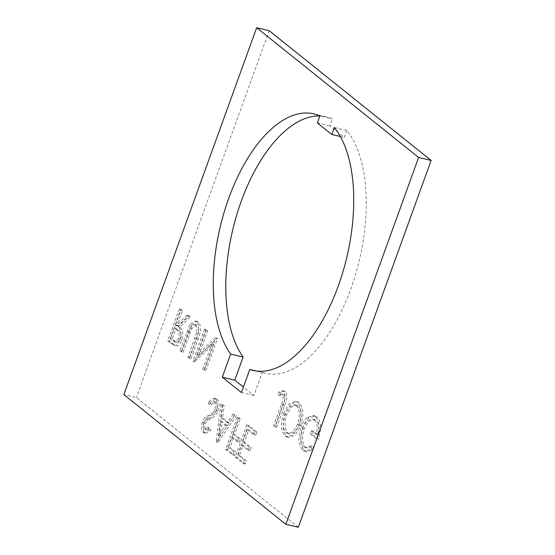 <?xml version="1.0" encoding="UTF-8"?>
<svg xmlns="http://www.w3.org/2000/svg" width="555" height="555" viewBox="0 0 555 555"><rect width="100%" height="100%" fill="white"/><g stroke="black" fill="none" stroke-linecap="round" stroke-linejoin="round"><path stroke-width="0.42" stroke-dasharray="2.77 2.08" d="M256.701 371.052L262.307 372.377L253.933 395.5L243.402 387.064M334.325 127.525L346.84 130.481A131.812 65.108 103.3 0 1 350.788 288.968A131.812 65.108 103.3 0 1 265.713 373.383A131.812 65.108 103.3 0 1 262.307 372.377M256.84 431.95L248.682 425.421L237.075 457.493L245.227 464.029L246.42 460.733L239.559 455.239L243.132 445.374L249.993 450.868L251.186 447.58L244.325 442.085L248.793 429.75L255.647 435.245L256.84 431.95L255.002 431.519L246.843 424.984L248.682 425.421M240.343 418.741L239.045 417.7L227.432 449.772L234.481 455.412L235.667 452.124L229.923 447.517L233.495 437.652L239.24 442.259L240.433 438.963L234.682 434.364L240.343 418.741L238.497 418.303L237.2 417.263L239.045 417.7M222.728 404.63L218.164 442.349L236.444 415.619L235.036 414.488L229.18 423.056L222.624 417.804L224.144 405.767L222.728 404.63L220.89 404.2L216.138 441.766L217.976 442.196M218.032 411.005C219.683 405.393 219.35 401.397 217.04 399.017L215.95 398.455L210.109 402.507L210.74 405.108L215.201 401.98L215.853 402.306C217.449 403.749 217.733 406.315 216.714 410.013L215.056 412.74L206.647 418.234L204.074 422.466C202.603 427.336 202.887 430.784 204.927 432.81L205.877 433.288L210.747 430.465L210.29 427.551L206.647 429.743L205.974 429.404C204.753 428.349 204.538 426.427 205.322 423.645L207.778 420.26L210.879 418.63C213.633 417.79 216.013 415.251 218.032 411.005L216.186 410.568C217.838 404.956 217.511 400.96 215.201 398.58L217.04 399.017M298.34 527.25L136.384 397.533L123.869 394.577M269.175 30.705L136.384 397.533M346.84 130.481L344.322 137.439L329.864 125.853L332.376 118.902A131.812 65.108 103.3 0 0 326.326 116.821A131.812 65.108 103.3 0 0 319.853 115.967L332.376 118.902M299.235 402.791L297.161 401.744L290.882 404.366L285.554 413.399C282.217 424.006 282.668 431.679 286.914 436.41L289.002 437.486L295.336 434.898L300.706 425.727C304.022 415.098 303.529 407.446 299.235 402.791L295.315 401.307L289.044 403.929L283.716 412.969L285.554 413.399M284.153 394.952C285.409 397.463 285.076 400.759 283.161 404.824L275.44 426.164L276.737 427.204L284.576 405.545C287.296 399.44 287.525 394.792 285.27 391.608L284.285 391.122L280.442 392.517L280.317 395.59L283.036 394.66L284.153 394.952L281.198 394.223L284.153 394.952M198.586 355.72L207.702 330.537L206.404 329.497L194.791 361.569L213.758 344.197L204.615 369.443L205.912 370.483L217.525 338.411L217.227 338.168L198.586 355.72L196.741 355.29L205.856 330.1L207.702 330.537M191.53 325.258L181.811 351.176L183.115 352.217L191.669 328.782L196.359 324.897L197.233 325.341C198.766 326.826 199.155 329.462 198.399 333.25L189.789 357.559L191.087 358.599L198.093 339.23C201.188 331.682 201.319 325.972 198.496 322.108L197.011 321.359L191.53 325.258L189.692 324.821L179.973 350.739L181.811 351.176M182.484 310.342L181.187 309.308L169.58 341.38L175.907 345.883C178.183 346.216 180.139 344.28 181.769 340.076C183.587 333.513 182.928 329.247 179.785 327.277L190.455 316.732L188.853 315.441L178.183 325.993L177.128 325.147L182.484 310.342L180.646 309.912L179.348 308.871L181.187 309.308M302.926 427.51C299.596 438.332 300.151 446.026 304.605 450.584L306.797 451.701L313.388 449.494L313.117 446.262L307.359 448.052L305.756 447.261C302.156 443.577 301.636 437.382 304.182 428.682L308.788 421.28L314.081 419.483L315.996 420.461C319.035 423.035 319.763 427.856 318.175 434.933L313.36 431.075L312.167 434.364L318.286 439.262C321.796 428.848 321.394 421.453 317.072 417.076L314.657 415.841L308.615 418.123C306.304 420.308 304.404 423.437 302.926 427.51L301.087 427.079C297.751 437.895 298.312 445.589 302.766 450.154L304.605 450.584M340.34 136.495L344.322 137.439M317.342 122.898L329.864 125.853M241.418 392.538L253.933 395.5M215.201 398.58L214.105 398.025L208.264 402.07L210.109 402.507M208.264 402.07L208.902 404.671L210.74 405.108M208.902 404.671L213.356 401.542L215.853 402.306M214.008 401.869C215.604 403.312 215.895 405.878 214.875 409.576L216.714 410.013M214.875 409.576L213.217 412.31L215.056 412.74M213.217 412.31L204.809 417.797L206.647 418.234M204.809 417.797L202.235 422.036L204.074 422.466M202.235 422.036C200.764 426.906 201.049 430.347 203.088 432.373L204.927 432.81M203.088 432.373L204.032 432.858L208.909 430.028L210.747 430.465M208.909 430.028L208.444 427.114L210.29 427.551M208.444 427.114L204.809 429.306L204.136 428.966L205.974 429.404M204.136 428.966C202.915 427.912 202.7 425.997 203.484 423.208L205.322 423.645M203.484 423.208L205.933 419.83L207.778 420.26M205.933 419.83L209.034 418.192L210.879 418.63M209.034 418.192C211.788 417.353 214.175 414.814 216.186 410.568M283.716 412.969C280.379 423.576 280.83 431.242 285.069 435.98L286.914 436.41M285.069 435.98L287.164 437.049L293.498 434.461L298.861 425.296L300.706 425.727M298.861 425.296C302.184 414.661 301.691 407.016 297.39 402.354M296.148 405.601C299.769 409.306 300.241 415.522 297.563 424.263L293.144 431.658L287.962 433.559L286.325 432.74C282.786 428.939 282.349 422.695 285.006 414.016L289.342 406.753L294.434 404.734L297.993 406.038C301.608 409.736 302.08 415.959 299.402 424.7L294.982 432.088L289.807 433.996L288.163 433.177C284.625 429.376 284.188 423.132 286.852 414.453L291.188 407.19L296.273 405.171L297.993 406.038M297.563 424.263L299.402 424.7M286.325 432.74L288.163 433.177M285.006 414.016L286.852 414.453M273.594 425.727L274.892 426.767L282.731 405.108C285.45 399.003 285.686 394.355 283.432 391.171L282.446 390.685L278.603 392.08L278.471 395.16L281.198 394.223L282.315 394.522C283.563 397.033 283.237 400.321 281.323 404.394L273.594 425.727L275.44 426.164M274.892 426.767L276.737 427.204M283.432 391.171L285.27 391.608M278.603 392.08L280.442 392.517M278.471 395.16L280.317 395.59M205.856 330.1L204.559 329.066L206.404 329.497M204.559 329.066L192.953 361.138L194.791 361.569M192.953 361.138L195.062 361.791M193.223 361.354L211.913 343.76L213.758 344.197M211.913 343.76L202.776 369.006L204.615 369.443M202.776 369.006L204.074 370.046L205.912 370.483M204.074 370.046L215.687 337.974L217.525 338.411M215.687 337.974L217.227 338.168M215.389 337.738L196.741 355.29M179.973 350.739L181.27 351.78L183.115 352.217M181.27 351.78L189.831 328.345L191.669 328.782M189.831 328.345L194.521 324.467L197.233 325.341M195.395 324.904C196.928 326.396 197.309 329.032 196.553 332.813L198.399 333.25M196.553 332.813L187.944 357.129L189.789 357.559M187.944 357.129L189.241 358.169L191.087 358.599M189.241 358.169L196.255 338.793C199.349 331.245 199.481 325.542 196.657 321.671L198.496 322.108M196.657 321.671L195.173 320.922L189.692 324.821M216.138 441.766L218.164 442.349M216.325 441.912L234.605 415.182L236.444 415.619M234.605 415.182L233.197 414.058L235.036 414.488M233.197 414.058L227.335 422.626L229.18 423.056M227.335 422.626L220.779 417.374L222.624 417.804M220.779 417.374L222.305 405.33L224.144 405.767M222.305 405.33L220.89 404.2M220.293 421.224L225.462 425.366L218.476 435.578L220.293 421.224L222.132 421.661L227.3 425.796L220.321 436.008L222.132 421.661M225.462 425.366L227.3 425.796M218.476 435.578L220.321 436.008M237.2 417.263L225.594 449.335L227.432 449.772M225.594 449.335L232.635 454.975L234.481 455.412M232.635 454.975L233.828 451.687L235.667 452.124M233.828 451.687L228.077 447.087L229.923 447.517M228.077 447.087L231.65 437.215L233.495 437.652M231.65 437.215L237.401 441.822L239.24 442.259M237.401 441.822L238.588 438.533L240.433 438.963M238.588 438.533L232.843 433.927L234.682 434.364M232.843 433.927L238.497 418.303M246.843 424.984L235.23 457.056L237.075 457.493M235.23 457.056L243.388 463.591L245.227 464.029M243.388 463.591L244.582 460.303L246.42 460.733M244.582 460.303L237.72 454.809L239.559 455.239M237.72 454.809L241.293 444.937L243.132 445.374M241.293 444.937L248.154 450.431L249.993 450.868M248.154 450.431L249.341 447.143L251.186 447.58M249.341 447.143L242.486 441.648L244.325 442.085M242.486 441.648L246.947 429.313L248.793 429.75M246.947 429.313L253.808 434.808L255.647 435.245M253.808 434.808L255.002 431.519M179.348 308.871L167.735 340.943L169.58 341.38M167.735 340.943L174.069 345.446L175.907 345.883M174.069 345.446C176.344 345.779 178.301 343.843 179.924 339.639L181.769 340.076M179.924 339.639C181.749 333.083 181.083 328.817 177.947 326.839L179.785 327.277M177.947 326.839L188.617 316.295L190.455 316.732M188.617 316.295L187.014 315.011L188.853 315.441M187.014 315.011L176.344 325.556L178.183 325.993M176.344 325.556L175.29 324.71L177.128 325.147M175.29 324.71L180.646 309.912M178.627 338.606L174.992 342.06L170.225 338.696L174.097 328.005L176.761 330.079C179.085 331.189 179.702 334.034 178.627 338.606L180.465 339.043L176.83 342.497L172.064 339.126L175.935 328.435L178.599 330.509C180.923 331.626 181.547 334.471 180.465 339.043M170.225 338.696L172.064 339.126M174.097 328.005L175.935 328.435M302.766 450.154L304.959 451.264L311.542 449.057L313.388 449.494M311.542 449.057L311.279 445.831L313.117 446.262M311.279 445.831L305.514 447.614L303.911 446.831L305.756 447.261M303.911 446.831C300.317 443.14 299.79 436.945 302.336 428.245L304.182 428.682M302.336 428.245L306.943 420.843L312.243 419.053L315.996 420.461M314.158 420.024C317.189 422.598 317.918 427.426 316.336 434.503L318.175 434.933M316.336 434.503L311.515 430.638L313.36 431.075M311.515 430.638L310.328 433.927L312.167 434.364M310.328 433.927L316.44 438.832L318.286 439.262M316.44 438.832C319.957 428.411 319.555 421.016 315.233 416.645L317.072 417.076M315.233 416.645L312.819 415.411L306.769 417.693L308.615 418.123M306.769 417.693C304.459 419.871 302.565 423 301.087 427.079M208.756 415.334L210.602 415.771M281.323 404.394L283.161 404.824M282.731 405.108L284.576 405.545M186.986 331.37L188.825 331.807M188.228 332.563L190.067 333M194.902 337.912L196.741 338.349M196.255 338.793L198.093 339.23M170.635 343.261L172.473 343.698M172.938 340.867L174.776 341.297M176.761 330.079L178.599 330.509M253.198 370.428L265.713 373.383M313.811 113.865L326.326 116.821M215.95 398.455L214.105 398.025M215.201 401.98L213.356 401.542M205.877 433.288L204.032 432.858M206.647 429.743L204.809 429.306M289.002 437.486L287.164 437.049M297.161 401.744L295.315 401.307M289.807 433.996L287.962 433.559M296.273 405.171L294.434 404.734M284.285 391.122L282.446 390.685M283.612 394.688L281.767 394.251M196.359 324.897L194.521 324.467M197.011 321.359L195.173 320.922M176.83 342.497L174.992 342.06M306.797 451.701L304.959 451.264M307.359 448.052L305.514 447.614M314.081 419.483L312.243 419.053M314.657 415.841L312.819 415.411"/><path stroke-width="0.83" d="M249.792 369.422L241.418 392.538L222.264 377.192L230.63 354.076L243.145 357.031A131.812 65.108 103.3 0 1 238.026 210.74A131.812 65.108 103.3 0 1 319.853 115.967L317.342 122.898L331.807 134.483L334.325 127.525A131.812 65.108 103.3 0 1 338.272 286.012A131.812 65.108 103.3 0 1 253.198 370.428A131.812 65.108 103.3 0 1 249.792 369.422L256.701 371.052M431.131 160.423L298.34 527.25L285.825 524.295L123.869 394.577L256.66 27.75L269.175 30.705L431.131 160.423L418.616 157.467L285.825 524.295M243.145 357.031L234.779 380.147L243.402 387.064M418.616 157.467L256.66 27.75M230.63 354.076A131.812 65.108 103.3 0 1 227.557 201.611A131.812 65.108 103.3 0 1 313.811 113.865A131.812 65.108 103.3 0 1 319.86 115.946M331.807 134.483L340.34 136.495M222.264 377.192L234.779 380.147"/></g></svg>
